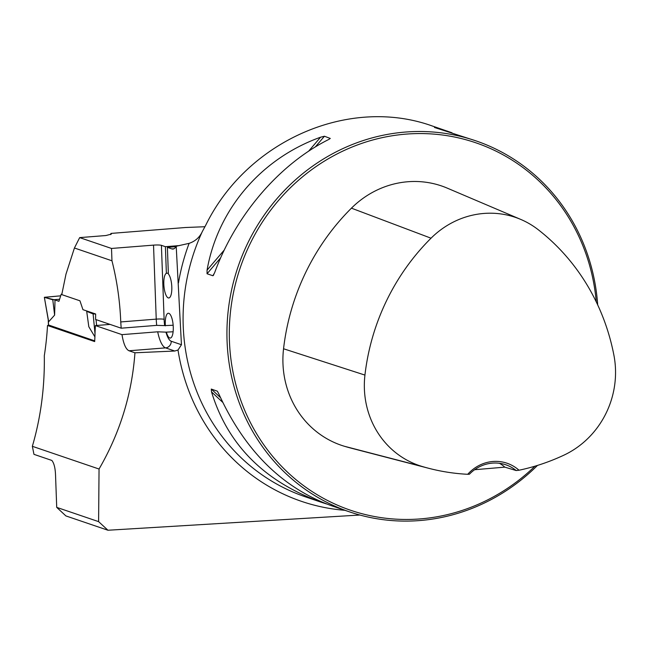 <?xml version="1.0" encoding="UTF-8"?>
<svg xmlns="http://www.w3.org/2000/svg" width="647" height="647" viewBox="0 0 647 647"><rect width="100%" height="100%" fill="white"/><g stroke="black" fill="none" stroke-linecap="round" stroke-linejoin="round"><path stroke-width="0.97" d="M359.902 515.028L107.952 530.241L65.889 515.918L56.718 507.369L55.561 475.796C55.343 468.315 54.105 463.203 51.849 460.438L33.968 454.348L32.35 446.309L99.048 469.026C119.954 432.972 131.923 394.225 134.948 352.793L174.787 351.022L178.006 350.035L181.451 344.73L176.202 246.24L189.118 243.345C195.248 241.282 199.648 237.368 202.309 231.586L205.819 225.051C247.308 140.553 349.121 96.063 432.414 126.036L451.994 132.781M99.048 469.026L98.603 521.636L107.952 530.241M56.718 507.369L98.603 521.636M204.953 226.725L185.632 227.501L110.936 233.421L111.268 234.133L105.93 235.532L79.67 237.611L111.51 248.456L153.525 245.124A6.219 0.793 -2.1 0 1 161.41 245.334L164.12 319.335A19.911 6.252 -94.5 0 0 164.67 325.611L173.161 325.239M179.381 245.585L165.397 246.693L161.41 245.334M110.079 324.406L95.4 325.57L121.992 334.636L157.698 331.798L165.972 332.146A19.911 6.252 -94.5 0 0 171.229 341.244L181.451 344.73M173.121 331.774L165.972 332.146M121.175 328.191L120.754 321.939A289.452 272.338 108.8 0 0 111.963 260.79L74.429 248.003L65.994 274.11L61.764 294.611L79.953 300.806L82.937 309.662L95.643 313.989L95.586 319.472L121.175 328.191L156.703 325.368L164.67 325.611M32.35 446.309C40.793 417.485 44.78 387.27 44.311 355.68A289.452 272.338 108.8 0 0 47.506 325.506L94.68 341.576A289.452 272.338 -71.2 0 0 95.06 331.96L95.4 325.57M134.948 352.793L129.02 350.771C125.858 349.299 123.512 343.921 121.992 334.636M176.202 246.24A24.885 7.813 -94.5 0 1 172.975 249.055A24.885 7.813 -94.5 0 1 171.908 248.917L167.395 247.372L175.952 246.693M111.963 260.79L111.51 248.456M74.429 248.003L79.67 237.611M110.677 234.61L110.936 233.421M597.699 304.915A195.976 184.387 108.8 0 0 475.747 140.795A195.976 184.387 108.8 0 0 238.015 266.855A195.976 184.387 108.8 0 0 349.372 511.817A195.976 184.387 108.8 0 0 537.487 465.411M329.687 138.911L328.118 139.784C278.889 164.653 235.548 215.427 214.618 272.751L212.887 275.743L207.056 273.754L207.056 270.179C217.715 209.353 261.056 158.58 320.556 137.213L324.446 136.234L330.293 138.45M213.284 275.517L213.817 274.651M475.747 140.795L434.477 127.467M434.558 127.499L447.611 131.212M326.444 503.924L321.236 502.234C264.243 481.489 227.671 444.707 211.52 391.896L211.286 389.065L217.279 391.152M217.473 391.378L219.082 394.468C244.784 450.538 282.035 487.547 330.835 505.501L349.372 511.817M166.449 332.307A12.447 3.906 -94.5 0 0 170.258 338.066A12.447 3.906 -94.5 0 0 173.17 325.352A12.447 3.906 -94.5 0 0 168.293 313.253A12.447 3.906 -94.5 0 0 165.373 325.853M47.506 325.506L49.229 325.368M516.169 470.539L519.015 470.232A39.192 36.879 108.8 0 0 467.708 474.3L469.39 474.243A37.332 35.124 -71.2 0 1 505.833 464.789A37.332 35.124 -71.2 0 1 516.169 470.539L504.822 467.142L474.631 469.714M467.708 474.3A218.5 205.584 -71.2 0 1 428.783 468.315A218.5 205.584 -71.2 0 1 422.038 466.438A87.855 82.654 -71.2 0 1 364.94 375.082A218.5 205.584 -71.2 0 1 431.031 238.201A87.855 82.654 -71.2 0 1 520.778 219.43A87.855 82.654 -71.2 0 1 538.215 229.701A218.5 205.584 -71.2 0 1 613.93 355.332A87.855 82.654 -71.2 0 1 563.844 455.189A218.5 205.584 -71.2 0 1 519.015 470.232M520.778 219.43L447.255 188.131A93.791 88.243 108.8 0 0 351.434 208.164A224.444 211.173 108.8 0 0 283.548 348.765A93.791 88.243 108.8 0 0 344.511 446.301A224.444 211.173 108.8 0 0 351.434 448.234L428.783 468.315M596.267 301.89A194.108 182.632 108.8 0 0 358.495 144.548A194.108 182.632 108.8 0 0 252.969 427.4A194.108 182.632 108.8 0 0 534.972 466.18M499.492 463.309A37.332 35.124 -71.2 0 1 504.822 467.142M165.397 246.693L166.376 273.293A12.447 3.906 -94.5 0 0 163.982 286.613A12.447 3.906 -94.5 0 0 168.794 297.984A12.447 3.906 -94.5 0 0 171.819 287.664A12.447 3.906 -94.5 0 0 168.366 273.972L167.395 247.372M166.376 273.293L168.341 273.139M48.525 324.98L94.721 340.864M95.643 313.989L93.111 313.932L86.698 311.353L88.817 326.759L94.907 336.844M61.821 294.393L61.214 294.191L58.926 301.3L55.019 299.965L54.623 315.113L48.687 321.737L48.21 319.028M54.623 315.113L52.787 299.796L59.581 299.262L52.787 299.796L44.489 297.369L60.689 295.825L44.36 297.296L48.687 321.737M44.489 297.369L55.019 299.965M95.497 314.005L95.643 315.469M96.039 319.626L96.605 325.481M93.111 313.932L95.012 333.763M61.886 294.134L61.214 294.191M86.698 311.353L87.102 311.078M344.98 510.321A201.508 189.595 -71.2 0 1 178.006 350.035M178.467 282.925A201.508 189.595 -71.2 0 1 189.118 243.345M171.908 248.917L174.003 248.747M321.236 502.234L305.53 496.88A195.976 184.387 -71.2 0 1 202.309 231.586M422.038 466.438L344.511 446.301M431.031 238.201L351.434 208.164M364.94 375.082L283.548 348.765M207.056 273.754L220.651 257.829M315.307 146.942L324.446 136.234M207.056 270.179L224.242 250.041M308.627 151.188L320.556 137.213M436.798 127.993L437.251 128.421M222.665 402.28L211.52 391.896M220.498 397.646L211.286 389.065M156.703 325.368A26.131 8.201 85.5 0 1 156.234 319.125L120.754 321.939M164.12 319.335A6.219 0.793 177.9 0 0 156.234 319.125L153.525 245.124M174.787 351.022L165.567 347.876L129.02 350.771M171.229 341.244A6.219 5.855 108.8 0 1 165.567 347.876A26.131 8.201 85.5 0 1 157.698 331.798M48.525 325.134L48.355 320.459M48.428 325.061L48.234 319.755M44.36 297.296L48.42 320.839"/></g></svg>
